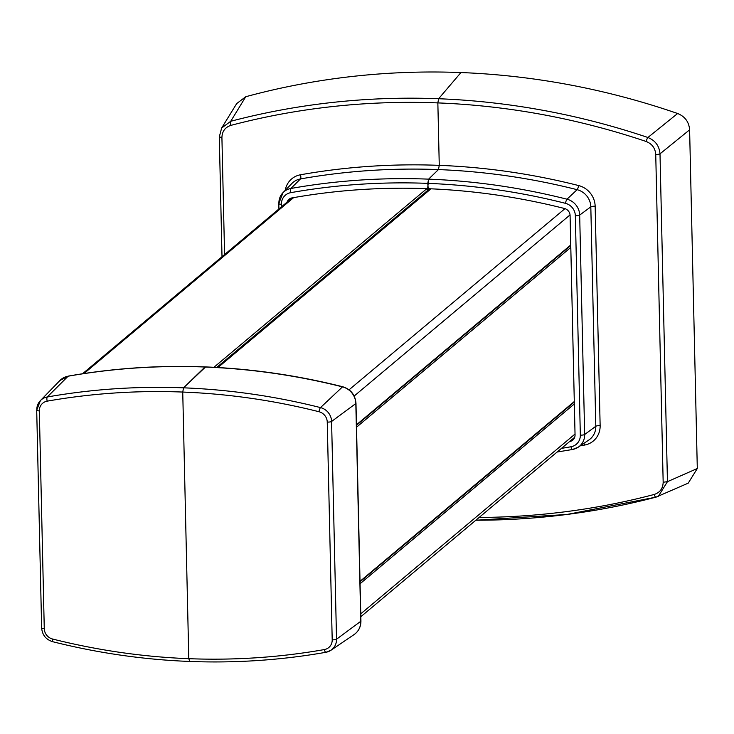 <?xml version="1.0" encoding="UTF-8"?>
<svg xmlns="http://www.w3.org/2000/svg" width="734" height="734" viewBox="0 0 734 734"><rect width="100%" height="100%" fill="white"/><g stroke="black" fill="none" stroke-linecap="round" stroke-linejoin="round"><path stroke-width="1.1" d="M677.629 113.504L647.902 137.487C655.315 140.488 659.343 145.947 660.004 153.846L689.611 129.826C688.997 121.945 685.005 116.504 677.629 113.504A766.397 720.091 -130 0 0 460.943 72.547L438.62 98.732L460.943 72.547A766.397 720.091 -130 0 0 245.743 96.732L236.697 103.577M655.737 154.434L663.169 482.247L667.445 481.669L660.004 153.846A3.56 0.789 178.7 0 1 655.737 154.434C655.242 148.149 652.04 143.836 646.149 141.478A3.56 0.661 108.6 0 1 647.902 137.487A758.901 713.044 -130 0 0 438.62 98.732L437.849 102.907A755.35 709.714 -130 0 0 230.935 125.358A3.56 1.11 75.3 0 1 230.733 121.284L245.743 96.732M561.464 448.373A682.849 641.589 -130 0 0 570.988 446.758A3.56 1.073 -100.1 0 0 572.548 449.483A3.56 1.073 -100.1 0 0 572.685 449.419A16.139 15.166 -130 0 0 578.3 447.153A16.139 15.166 -130 0 0 584.659 434.51L579.676 215.08A16.139 15.166 -130 0 0 567.006 199.208L577.107 189.684A687.721 646.168 -130 0 0 438.446 169.582L428.601 179.142L438.446 169.582L439.262 165.352L437.849 102.907L439.262 165.352A691.281 649.517 -130 0 0 300.545 174.765A21.011 19.745 -130 0 0 285.232 190.345M557.115 452.025L572.548 449.483L578.3 447.153L588.925 439.95A17.46 16.405 -130 0 0 595.797 426.28L590.815 206.841A17.46 16.405 -130 0 0 577.107 189.684A3.56 0.743 104.2 0 0 578.649 185.564A21.011 19.745 -130 0 1 595.155 206.226A3.56 0.789 178.7 0 0 590.815 206.841L579.676 215.08A3.56 0.789 178.7 0 1 575.346 215.695A12.588 11.827 -130 0 0 565.464 203.327A3.56 0.743 104.2 0 1 567.006 199.208A686.409 644.938 -130 0 0 428.601 179.142L427.573 189.372A0.716 0.67 -130 0 1 426.867 188.656A677.39 636.461 -130 0 0 291.976 197.914A7.12 6.689 -130 0 0 287.04 202.153M224.576 254.57L221.916 137.588L219.292 136.882L221.659 128.019L230.733 121.284A758.901 713.044 -130 0 1 438.62 98.732L437.849 102.907A755.35 709.714 -130 0 1 646.149 141.478M219.347 136.735L221.65 128.019L236.807 103.402M429.298 188.748L428.702 189.253A0.716 0.67 -130 0 1 428.261 189.4L427.775 183.362A682.849 641.589 -130 0 0 290.756 192.666A12.588 11.827 -130 0 0 281.416 204.281L281.48 206.823M290.756 192.666A3.56 1.073 79.9 0 1 290.866 188.482A686.409 644.938 -130 0 1 428.601 179.142L427.775 183.362A682.849 641.589 -130 0 1 565.464 203.327M300.545 174.765A3.56 1.073 79.9 0 1 300.445 178.94A17.46 16.405 -130 0 0 291.958 183.417L283.021 192.629L278.792 203.584A3.56 0.789 -1.3 0 1 278.883 203.391A16.139 15.166 -130 0 1 283.021 192.629A16.139 15.166 -130 0 1 290.866 188.482L300.445 178.94A687.721 646.168 -130 0 1 438.446 169.582L439.262 165.352A691.281 649.517 -130 0 1 578.649 185.564M569.621 441.538A677.39 636.461 -130 0 0 569.777 441.51A7.12 6.689 -130 0 0 575.052 434.932L570.079 215.493A7.12 6.689 -130 0 0 564.483 208.493A677.39 636.461 -130 0 0 428.931 188.73A0.716 0.67 -130 0 1 428.702 189.253M689.611 129.826L697.3 468.512L667.445 481.669L658.334 496.322L656.058 497.12A3.56 1.11 -104.7 0 1 656.003 497.138A3.56 1.11 -104.7 0 1 654.159 494.477A755.35 709.714 -130 0 1 479.119 517.461M475.797 520.25L566.96 514.47L656.003 497.138L688.217 483.156L697.3 468.512M52.564 639.02A10.542 9.909 50 0 1 44.269 628.653L39.324 410.902A10.542 9.909 50 0 1 47.16 401.159A679.739 638.672 50 0 1 182.738 392.057A679.739 638.672 50 0 1 318.96 411.719A10.542 9.909 50 0 1 327.254 422.087L332.199 639.828A10.542 9.909 50 0 1 324.364 649.572A679.739 638.672 50 0 1 188.785 658.682L189.767 661.389L188.785 658.682L182.738 392.057L188.785 658.682A679.739 638.672 50 0 1 52.564 639.02A3.56 0.743 104.1 0 0 52.628 641.69A3.56 0.743 104.1 0 0 52.83 641.626M47.16 401.159A3.56 1.073 -100 0 1 47.279 396.984A683.299 642.011 50 0 1 183.555 387.827L182.738 392.057L183.555 387.827L204.97 367.018A686.162 644.7 50 0 1 342.484 386.873A3.56 0.743 -75.9 0 1 342.75 386.754A3.56 0.743 -75.9 0 1 342.934 386.992M205.465 367.037L183.555 387.827A683.299 642.011 50 0 1 320.501 407.59L342.484 386.873A16.965 15.937 50 0 1 355.825 403.544A3.56 0.789 -1.3 0 0 355.981 403.305C355.247 394.864 350.834 389.35 342.75 386.754C297.307 375.331 251.459 368.716 205.217 366.908C158.984 365.119 113.348 368.193 68.317 376.102A3.56 1.073 -100 0 1 68.556 376.138M564.978 208.639L349.054 389.809M570.043 214.915L354.173 396.03M356.476 424.775L570.749 244.991M430.968 188.822L217.98 367.523M429.665 188.766L216.704 367.45M213.924 367.303L426.849 188.656M83.97 373.551L293.655 197.62M360.761 613.835L575.034 434.051M360.082 583.732L574.355 403.948M360.036 581.805L574.309 402.021L360.036 581.787M356.485 425.28L570.758 245.495L356.485 425.261M356.531 427.206L570.804 247.422M360.027 581.31L574.3 401.526M221.916 137.588C222.127 131.331 225.136 127.257 230.935 125.358M278.92 208.97L278.792 203.584A3.56 0.789 -1.3 0 0 281.416 204.281M569.777 441.51L574.144 438.492M570.988 446.758A12.588 11.827 -130 0 0 580.328 435.134L575.346 215.695M583.952 443.318A3.56 1.073 -100.1 0 1 584.539 445.07A21.011 19.745 -130 0 0 600.137 425.656L595.155 206.226M580.282 445.813A691.281 649.517 -130 0 0 584.539 445.07M663.169 482.247C662.958 488.505 659.958 492.578 654.159 494.477M475.834 520.222A758.901 713.044 -130 0 0 655.93 497.147M600.137 425.656A3.56 0.789 178.7 0 0 595.797 426.28L584.659 434.51A3.56 0.789 178.7 0 1 580.328 435.134M39.324 410.902A3.56 0.789 178.7 0 1 36.7 410.196A3.56 0.789 178.7 0 1 36.792 410.012A14.102 13.249 50 0 1 40.407 400.599A14.102 13.249 50 0 1 47.279 396.984L68.115 376.212A686.162 644.7 50 0 1 204.97 367.018M68.115 376.212A3.56 1.073 -100 0 1 68.317 376.102L59.858 380.57A16.965 15.937 50 0 1 68.115 376.212M44.269 628.653A3.56 0.789 178.7 0 1 41.645 627.946A3.56 0.789 178.7 0 1 41.737 627.763M318.96 411.719A3.56 0.743 -75.9 0 1 320.501 407.59A14.102 13.249 50 0 1 331.594 421.463L355.825 403.544L360.77 621.294A3.56 0.789 -1.3 0 0 360.926 621.056A3.56 0.789 -1.3 0 0 360.752 620.817M324.364 649.572A3.56 1.073 80 0 0 325.914 652.297A3.56 1.073 80 0 0 326.052 652.242A14.102 13.249 50 0 0 330.979 650.251L354.082 634.58A16.965 15.937 50 0 0 360.77 621.294L336.53 639.213L331.594 421.463A3.56 0.789 -1.3 0 1 327.254 422.087M332.199 639.828A3.56 0.789 -1.3 0 0 336.53 639.213A14.102 13.249 50 0 1 330.979 650.251L325.914 652.297C281.076 660.178 235.632 663.233 189.583 661.453C143.534 659.655 97.888 653.067 52.628 641.69C45.912 639.534 42.251 634.956 41.645 627.946L36.7 410.196L40.407 400.599L59.858 380.57M430.335 188.794L217.356 367.486M82.502 373.771L292.132 197.886M360.825 616.716L574.704 437.271M222.007 256.716L219.292 136.882M354.082 634.58C358.632 631.295 360.908 626.79 360.926 621.056L355.981 403.305"/></g></svg>
